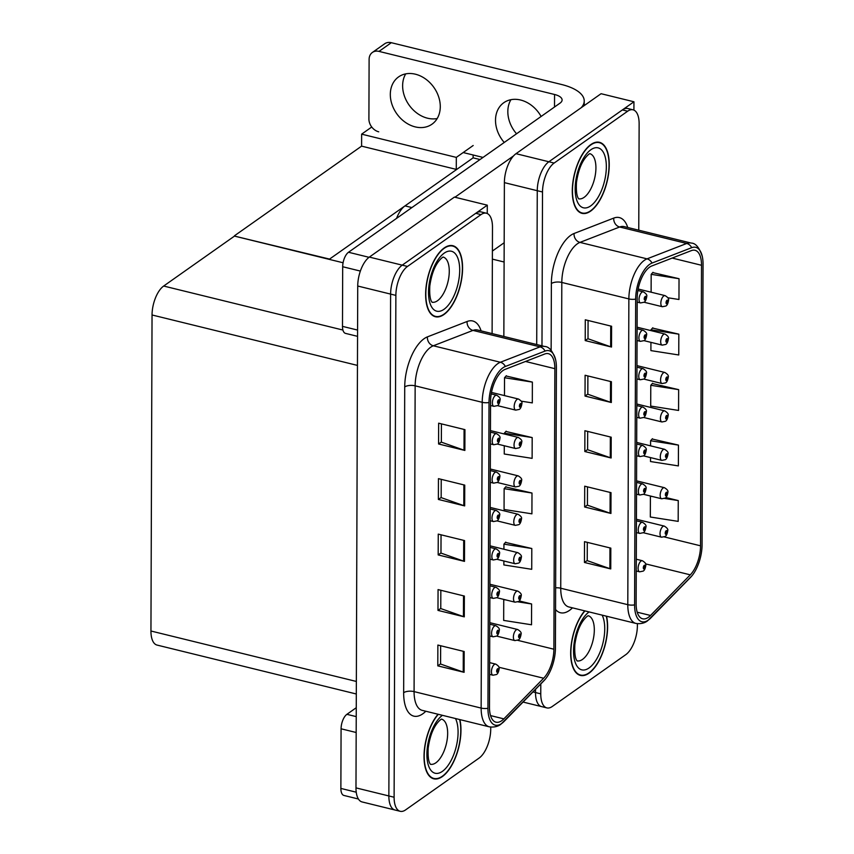 <?xml version="1.0" encoding="UTF-8"?>
<svg xmlns="http://www.w3.org/2000/svg" width="854" height="854" viewBox="0 0 854 854"><rect width="100%" height="100%" fill="white"/><g stroke="black" fill="none" stroke-linecap="round" stroke-linejoin="round"><path stroke-width="1.28" d="M396.555 218.389A22.855 10.483 -76.2 0 1 404.999 205.889L473.127 157.851L480.023 159.538M503.849 336.476L504.383 182.628A22.855 10.483 103.8 0 1 516.008 153.688L601.067 93.705L633.946 101.775L548.876 161.758A22.855 10.483 103.8 0 0 537.262 190.698L536.718 344.546L537.262 190.698A22.855 10.483 103.8 0 1 548.876 161.758L622.395 109.92A22.855 10.483 103.8 0 1 627.775 108.522L633.038 109.814A22.855 10.483 103.8 0 0 627.658 111.212L554.139 163.05A22.855 10.483 103.8 0 0 542.514 191.99L541.98 345.838M633.914 110.123L633.946 101.775M540.806 683.947L540.763 693.843L535.511 692.551A22.855 10.483 103.8 0 0 541.607 706.61A22.855 10.483 103.8 0 1 535.511 692.551L535.522 689.349L535.511 692.551L532.981 691.932M473.137 154.99L473.127 157.851M329.174 259.349L456.271 169.732L456.314 157.392L473.169 145.511M456.271 169.391L361.594 146.141L361.637 134.153L371.736 127.022M361.637 134.153L456.314 157.392M329.174 258.997L234.487 236.099L343.084 262.765M234.487 235.757L361.594 146.141M492.107 333.594L492.48 227.271A22.855 10.483 103.8 0 0 486.385 213.212L481.122 211.92A22.855 10.483 103.8 0 0 475.742 213.319L402.223 265.156A22.855 10.483 103.8 0 0 390.609 294.096L388.858 795.949A22.855 10.483 103.8 0 0 394.954 810.008A22.855 10.483 103.8 0 1 388.858 795.949L390.609 294.096A22.855 10.483 103.8 0 1 402.223 265.156L487.292 205.173L454.413 197.103L369.355 257.086A22.855 10.483 103.8 0 0 357.73 286.026L355.979 787.879A22.855 10.483 103.8 0 0 362.075 801.938L400.216 811.3A22.855 10.483 103.8 0 0 405.586 809.902L479.105 758.074A22.855 10.483 103.8 0 0 490.73 729.124L490.74 727.096M487.26 213.521L487.292 205.173M356.31 693.992L157.04 645.069A22.855 10.483 -76.2 0 1 150.945 631.01L152.044 314.977A22.855 10.483 -76.2 0 1 163.669 286.037L234.487 236.099M584.702 610.845A36.573 16.77 103.8 0 0 570.814 648.912A36.573 16.77 103.8 0 0 580.421 675.407A36.573 16.77 103.8 0 0 589.025 673.176A36.573 16.77 103.8 0 0 606.532 616.214M590.637 211.109A36.573 16.77 103.8 0 0 608.667 173.181A36.573 16.77 103.8 0 0 599.476 142.319A36.573 16.77 103.8 0 0 590.872 144.55A36.573 16.77 103.8 0 0 572.853 182.478A36.573 16.77 103.8 0 0 582.033 213.351A36.573 16.77 103.8 0 0 590.637 211.109M648.378 617.314A24.382 11.177 -76.2 0 1 642.635 618.798A24.382 11.177 -76.2 0 1 636.134 603.81L637.201 298.035A24.382 11.177 -76.2 0 1 651.741 265.989L691.42 250.596A24.382 11.177 -76.2 0 1 695.017 250.286A24.382 11.177 -76.2 0 1 701.518 265.274L700.536 545.813A24.382 11.177 -76.2 0 1 690.288 574.838L650.513 615.467A24.382 11.177 -76.2 0 1 648.378 617.314M648.367 620.079A27.424 12.575 103.8 0 0 650.769 618.008L690.544 577.379A27.424 12.575 103.8 0 0 691.879 575.884A27.424 12.575 103.8 0 0 702.073 544.724L703.055 264.185A27.424 12.575 103.8 0 0 702.351 256.702A27.424 12.575 103.8 0 0 691.687 247.681L652.008 263.064A27.424 12.575 103.8 0 0 635.664 299.113L634.597 604.888A27.424 12.575 103.8 0 0 648.367 620.079M611.592 326.249L585.289 319.791L585.225 340.586L611.517 347.044L611.592 326.249M588.075 320.474L588.011 338.75L610.653 346.788A6.095 2.53 0.2 0 0 611.517 347.044M588.011 338.622L585.225 340.586M611.4 381.717L585.097 375.258L585.022 396.064L611.325 402.512L611.4 381.717M587.883 375.941L587.819 394.217L610.461 402.255A6.095 2.53 0.2 0 0 611.325 402.512M587.819 394.089L585.022 396.064M610.823 548.119L584.52 541.671L584.446 562.466L610.749 568.924L610.823 548.119M587.296 542.343L587.232 560.63L609.884 568.668A6.095 2.53 0.2 0 0 610.749 568.924M587.232 560.502L584.446 562.466M611.016 492.651L584.712 486.193L584.638 506.998L610.941 513.457L611.016 492.651M587.488 486.876L587.424 505.162L610.076 513.201A6.095 2.53 0.2 0 0 610.941 513.457M587.424 505.034L584.638 506.998M611.208 437.184L584.905 430.726L584.83 451.531L611.133 457.99L611.208 437.184M587.68 431.409L587.616 449.695L610.268 457.733A6.095 2.53 0.2 0 0 611.133 457.99M587.616 449.567L584.83 451.531M540.763 693.843A22.855 10.483 103.8 0 0 546.87 707.902A22.855 10.483 103.8 0 0 552.239 706.504L625.758 654.676A22.855 10.483 103.8 0 0 637.383 625.736L637.383 623.698M638.76 230.196L639.134 123.873A22.855 10.483 103.8 0 0 633.038 109.814M667.828 297.758L678.962 299.498L679.026 278.703L652.734 272.597M650.534 457.605L650.513 461.544L678.375 465.91L678.45 445.105L652.146 439.009M652.648 496.569L650.396 496.217L650.321 517.012L678.183 521.378L678.257 500.572L665.885 497.54M650.929 342.369L650.908 350.61L678.759 354.976L678.834 334.17L652.531 328.075M678.642 389.637L650.78 385.282L650.705 406.077L678.567 410.443L678.642 389.637L652.339 383.542M650.78 385.282L652.605 383.243M678.45 445.105L650.588 440.749L650.567 445.841M650.588 440.749L652.413 438.71M678.257 500.572L664.636 498.448M678.834 334.17L650.972 329.804L650.972 330.605M650.972 329.804L652.798 327.776M679.026 278.703L651.175 274.337L651.111 292.196M651.175 274.337L652.99 272.309M438.049 714.243A36.573 16.77 103.8 0 0 424.16 752.299A36.573 16.77 103.8 0 0 433.768 778.805A36.573 16.77 103.8 0 0 442.372 776.564A36.573 16.77 103.8 0 0 459.879 719.602M443.984 314.507A36.573 16.77 103.8 0 0 462.014 276.579A36.573 16.77 103.8 0 0 452.823 245.706A36.573 16.77 103.8 0 0 444.219 247.948A36.573 16.77 103.8 0 0 426.199 285.876A36.573 16.77 103.8 0 0 435.38 316.738A36.573 16.77 103.8 0 0 443.984 314.507M501.725 720.701A24.382 11.177 -76.2 0 1 495.993 722.196A24.382 11.177 -76.2 0 1 489.481 707.197L490.548 401.433A24.382 11.177 -76.2 0 1 505.088 369.387L544.767 353.994A24.382 11.177 -76.2 0 1 548.364 353.673A24.382 11.177 -76.2 0 1 554.865 368.672L553.883 649.211A24.382 11.177 -76.2 0 1 543.635 678.236L503.86 718.865A24.382 11.177 -76.2 0 1 501.725 720.701M501.714 723.477A27.424 12.575 103.8 0 0 504.127 721.406L543.891 680.777A27.424 12.575 103.8 0 0 545.236 679.282A27.424 12.575 103.8 0 0 555.42 648.122L556.402 367.583A27.424 12.575 103.8 0 0 555.698 360.089A27.424 12.575 103.8 0 0 545.044 351.079L505.365 366.462A27.424 12.575 103.8 0 0 489.011 402.512L487.944 708.286A27.424 12.575 103.8 0 0 501.714 723.477M464.939 429.647L438.646 423.189L438.572 443.984L464.864 450.442L464.939 429.647M441.422 423.872L441.358 442.148L464 450.186A6.095 2.53 0.2 0 0 464.864 450.442M441.358 442.02L438.572 443.984M464.747 485.115L438.444 478.656L438.38 499.451L464.672 505.91L464.747 485.115M441.23 479.34L441.166 497.615L463.807 505.653A6.095 2.53 0.2 0 0 464.672 505.91M441.166 497.487L438.38 499.451M464.17 651.517L437.867 645.058L437.792 665.864L464.096 672.322L464.17 651.517M440.643 645.741L440.579 664.028L463.231 672.066A6.095 2.53 0.2 0 0 464.096 672.322M440.579 663.9L437.792 665.864M464.362 596.049L438.059 589.591L437.985 610.396L464.288 616.855L464.362 596.049M440.835 590.274L440.771 608.56L463.423 616.599A6.095 2.53 0.2 0 0 464.288 616.855M440.771 608.432L437.985 610.396M464.555 540.582L438.251 534.124L438.177 554.929L464.48 561.377L464.555 540.582M441.038 534.807L440.974 553.082L463.615 561.121A6.095 2.53 0.2 0 0 464.48 561.377M440.974 552.954L438.177 554.929M486.385 213.212A22.855 10.483 103.8 0 0 481.005 214.61L407.486 266.448A22.855 10.483 103.8 0 0 395.872 295.388L394.11 797.241A22.855 10.483 103.8 0 0 400.216 811.3M521.175 401.156L532.309 402.896L532.373 382.101L506.08 375.995M503.881 561.003L503.86 564.942L531.722 569.308L531.796 548.503L505.493 542.407M505.995 599.967L503.743 599.615L503.668 620.41L531.53 624.776L531.604 603.97L519.232 600.938M504.276 445.767L504.255 454.008L532.117 458.363L532.181 437.568L505.888 431.462M531.989 493.036L504.127 488.669L504.063 509.475L531.914 513.841L531.989 493.036L505.685 486.94M504.127 488.669L505.952 486.641M531.796 548.503L503.935 544.147L503.924 549.239M503.935 544.147L505.76 542.109M531.604 603.97L517.983 601.846M532.181 437.568L504.33 433.202L504.319 434.003M504.33 433.202L506.144 431.174M532.373 382.101L504.522 377.735L504.458 395.594M504.522 377.735L506.337 375.707M644.097 302.241L662.352 306.725A5.711 2.626 -76.2 0 1 660.921 301.9A5.711 2.626 -76.2 0 1 663.739 295.975A5.711 2.626 -76.2 0 1 665.074 295.623C667.999 297.373 669.13 298.953 668.49 300.341A3.811 1.708 178.8 0 1 667.967 301.227A1.9 0.875 103.8 0 0 667.006 300.245A1.9 0.875 103.8 0 0 666.045 302.658A1.9 0.875 103.8 0 0 666.995 303.714A1.9 0.875 103.8 0 0 667.967 301.377L666.825 302.722L667.006 301.291L667.967 301.227M666.771 301.59L667.39 301.74M667.967 301.377A3.811 1.452 1.6 0 0 668.49 300.672A3.811 1.452 1.6 0 0 668.468 300.523M666.803 301.537L667.39 301.675M637.191 302.102L640.553 302.935A5.711 2.626 -76.2 0 1 639.123 298.11A5.711 2.626 -76.2 0 1 641.941 292.185A5.711 2.626 -76.2 0 1 643.286 291.833C646.2 293.584 647.332 295.153 646.691 296.551A3.811 1.708 178.8 0 1 646.168 297.438A1.9 0.875 103.8 0 0 645.218 296.455A1.9 0.875 103.8 0 0 644.247 298.868A1.9 0.875 103.8 0 0 645.197 299.925A1.9 0.875 103.8 0 0 646.168 297.587L645.026 298.932L645.208 297.502L646.168 297.438M644.983 297.8L645.592 297.95M646.168 297.587A3.811 1.452 1.6 0 0 646.691 296.882A3.811 1.452 1.6 0 0 646.67 296.733M645.005 297.747L645.592 297.886M490.538 405.501L493.911 406.333L497.455 405.629L515.699 410.123A5.711 2.626 -76.2 0 1 514.268 405.298A5.711 2.626 -76.2 0 1 517.086 399.373A5.711 2.626 -76.2 0 1 518.431 399.021C521.346 400.772 522.477 402.341 521.837 403.739A3.811 1.708 178.8 0 1 521.314 404.625A1.9 0.875 103.8 0 0 520.353 403.643A1.9 0.875 103.8 0 0 519.392 406.056A1.9 0.875 103.8 0 0 520.342 407.112A1.9 0.875 103.8 0 0 521.314 404.775L520.171 406.12L520.353 404.689L521.314 404.625M520.118 404.988L520.737 405.138M521.314 404.775A3.811 1.452 1.6 0 0 521.837 404.07A3.811 1.452 1.6 0 0 521.815 403.921M520.15 404.935L520.737 405.074M493.911 406.333A5.711 2.626 -76.2 0 1 492.47 401.508A5.711 2.626 -76.2 0 1 495.288 395.583A5.711 2.626 -76.2 0 1 496.633 395.231C499.547 396.982 500.679 398.551 500.038 399.95A3.811 1.708 178.8 0 1 499.515 400.836A1.9 0.875 103.8 0 0 498.565 399.853A1.9 0.875 103.8 0 0 497.594 402.266A1.9 0.875 103.8 0 0 498.555 403.323A1.9 0.875 103.8 0 0 499.515 400.985L498.373 402.33L498.555 400.889L499.515 400.836M498.33 401.199L498.939 401.348M499.515 400.985A3.811 1.452 1.6 0 0 500.038 400.28A3.811 1.452 1.6 0 0 500.017 400.131M498.352 401.145L498.939 401.284M490.399 443.909L493.772 444.742A5.711 2.626 -76.2 0 1 492.342 439.917A5.711 2.626 -76.2 0 1 495.149 433.992A5.711 2.626 -76.2 0 1 496.494 433.64C499.419 435.391 500.551 436.97 499.9 438.358A3.811 1.708 178.8 0 1 499.387 439.244A1.9 0.875 103.8 0 0 498.426 438.262A1.9 0.875 103.8 0 0 497.455 440.675A1.9 0.875 103.8 0 0 498.416 441.731A1.9 0.875 103.8 0 0 499.387 439.394L498.245 440.739L498.426 439.308L499.387 439.244M498.192 439.607L498.811 439.757M499.387 439.394A3.811 1.452 1.6 0 0 499.9 438.689A3.811 1.452 1.6 0 0 499.889 438.54M498.224 439.554L498.811 439.693M490.271 482.329L493.633 483.15A5.711 2.626 -76.2 0 1 492.203 478.336A5.711 2.626 -76.2 0 1 495.021 472.401A5.711 2.626 -76.2 0 1 496.366 472.059C499.28 473.81 500.412 475.379 499.771 476.767A3.811 1.708 178.8 0 1 499.248 477.653A1.9 0.875 103.8 0 0 498.298 476.681A1.9 0.875 103.8 0 0 497.327 479.094A1.9 0.875 103.8 0 0 498.277 480.14A1.9 0.875 103.8 0 0 499.248 477.813L498.106 479.147L498.288 477.717L499.248 477.653M498.063 478.016L498.672 478.165M499.248 477.813A3.811 1.452 1.6 0 0 499.771 477.108A3.811 1.452 1.6 0 0 499.75 476.948M498.085 477.962L498.672 478.112M490.132 520.737L493.505 521.57A5.711 2.626 -76.2 0 1 492.064 516.745A5.711 2.626 -76.2 0 1 494.882 510.82A5.711 2.626 -76.2 0 1 496.227 510.468C499.142 512.219 500.284 513.788 499.633 515.186A3.811 1.708 178.8 0 1 499.12 516.072A1.9 0.875 103.8 0 0 498.16 515.09A1.9 0.875 103.8 0 0 497.188 517.503A1.9 0.875 103.8 0 0 498.149 518.559A1.9 0.875 103.8 0 0 499.11 516.222L497.967 517.567L498.16 516.126L499.12 516.072M497.925 516.435L498.533 516.585M499.11 516.222A3.811 1.452 1.6 0 0 499.633 515.517A3.811 1.452 1.6 0 0 499.622 515.368M497.957 516.382L498.533 516.521M490.004 559.156L493.366 559.978A5.711 2.626 -76.2 0 1 491.936 555.153A5.711 2.626 -76.2 0 1 494.754 549.229A5.711 2.626 -76.2 0 1 496.099 548.876C499.014 550.627 500.145 552.207 499.505 553.595A3.811 1.708 178.8 0 1 498.982 554.481A1.9 0.875 103.8 0 0 498.021 553.499A1.9 0.875 103.8 0 0 497.06 555.911A1.9 0.875 103.8 0 0 498.01 556.968A1.9 0.875 103.8 0 0 498.982 554.63L497.839 555.975L498.021 554.545L498.982 554.481M497.786 554.844L498.405 554.993M498.982 554.63A3.811 1.452 1.6 0 0 499.505 553.926A3.811 1.452 1.6 0 0 499.483 553.776M497.818 554.79L498.405 554.94M637.052 340.522L640.425 341.344A5.711 2.626 -76.2 0 1 638.984 336.519A5.711 2.626 -76.2 0 1 641.802 330.594A5.711 2.626 -76.2 0 1 643.147 330.242C646.062 331.992 647.204 333.572 646.553 334.96A3.811 1.708 178.8 0 1 646.04 335.846A1.9 0.875 103.8 0 0 645.08 334.864A1.9 0.875 103.8 0 0 644.108 337.277A1.9 0.875 103.8 0 0 645.069 338.333A1.9 0.875 103.8 0 0 646.03 335.996L644.887 337.341L645.08 335.91L646.04 335.846M644.845 336.209L645.453 336.359M646.03 335.996A3.811 1.452 1.6 0 0 646.553 335.302A3.811 1.452 1.6 0 0 646.542 335.142M644.877 336.156L645.453 336.305M636.924 378.93L640.286 379.752A5.711 2.626 -76.2 0 1 638.856 374.938A5.711 2.626 -76.2 0 1 641.674 369.003A5.711 2.626 -76.2 0 1 643.019 368.661C645.934 370.412 647.065 371.981 646.425 373.379A3.811 1.708 178.8 0 1 645.902 374.265A1.9 0.875 103.8 0 0 644.941 373.283A1.9 0.875 103.8 0 0 643.98 375.696A1.9 0.875 103.8 0 0 644.93 376.753A1.9 0.875 103.8 0 0 645.902 374.415L644.759 375.76L644.941 374.319L645.902 374.265M644.706 374.628L645.325 374.778M645.902 374.415A3.811 1.452 1.6 0 0 646.425 373.71A3.811 1.452 1.6 0 0 646.403 373.561M644.738 374.575L645.325 374.714M636.785 417.339L640.158 418.172A5.711 2.626 -76.2 0 1 638.717 413.347A5.711 2.626 -76.2 0 1 641.535 407.422A5.711 2.626 -76.2 0 1 642.881 407.07C645.795 408.82 646.937 410.39 646.286 411.788A3.811 1.708 178.8 0 1 645.763 412.674A1.9 0.875 103.8 0 0 644.813 411.692A1.9 0.875 103.8 0 0 643.841 414.105A1.9 0.875 103.8 0 0 644.802 415.161A1.9 0.875 103.8 0 0 645.763 412.824L644.621 414.169L644.813 412.738L645.763 412.674M644.578 413.037L645.186 413.187M645.763 412.824A3.811 1.452 1.6 0 0 646.286 412.119A3.811 1.452 1.6 0 0 646.275 411.97M644.599 412.984L645.186 413.122M636.657 455.758L640.02 456.58A5.711 2.626 -76.2 0 1 638.589 451.755A5.711 2.626 -76.2 0 1 641.407 445.831A5.711 2.626 -76.2 0 1 642.742 445.478C645.667 447.24 646.798 448.809 646.158 450.197A3.811 1.708 178.8 0 1 645.635 451.083A1.9 0.875 103.8 0 0 644.674 450.111A1.9 0.875 103.8 0 0 643.713 452.513A1.9 0.875 103.8 0 0 644.663 453.57A1.9 0.875 103.8 0 0 645.635 451.243L644.492 452.577L644.674 451.147L645.635 451.083M644.439 451.446L645.058 451.595M645.635 451.243A3.811 1.452 1.6 0 0 646.158 450.538A3.811 1.452 1.6 0 0 646.136 450.378M644.471 451.392L645.058 451.542M640.425 341.344L643.98 340.639L662.224 345.133A5.711 2.626 -76.2 0 1 660.782 340.319A5.711 2.626 -76.2 0 1 663.601 334.384A5.711 2.626 -76.2 0 1 664.946 334.042C667.86 335.793 669.002 337.362 668.351 338.75A3.811 1.708 178.8 0 1 667.828 339.636A1.9 0.875 103.8 0 0 666.878 338.664A1.9 0.875 103.8 0 0 665.906 341.077A1.9 0.875 103.8 0 0 666.867 342.123A1.9 0.875 103.8 0 0 667.828 339.796L666.686 341.13L666.867 339.7L667.828 339.636M666.643 339.999L667.252 340.159M667.828 339.796A3.811 1.452 1.6 0 0 668.351 339.091A3.811 1.452 1.6 0 0 668.33 338.942M666.664 339.945L667.252 340.095M643.831 379.069L662.085 383.553A5.711 2.626 -76.2 0 1 660.654 378.728A5.711 2.626 -76.2 0 1 663.462 372.803A5.711 2.626 -76.2 0 1 664.807 372.451C667.732 374.201 668.863 375.771 668.223 377.169A3.811 1.708 178.8 0 1 667.7 378.055A1.9 0.875 103.8 0 0 666.739 377.073A1.9 0.875 103.8 0 0 665.778 379.486A1.9 0.875 103.8 0 0 666.728 380.542A1.9 0.875 103.8 0 0 667.7 378.205L666.558 379.55L666.739 378.108L667.7 378.055M666.504 378.418L667.123 378.568M667.7 378.205A3.811 1.452 1.6 0 0 668.212 377.5A3.811 1.452 1.6 0 0 668.202 377.351M666.536 378.365L667.123 378.503M643.692 417.478L661.957 421.961A5.711 2.626 -76.2 0 1 660.516 417.136A5.711 2.626 -76.2 0 1 663.334 411.212A5.711 2.626 -76.2 0 1 664.679 410.859C667.593 412.61 668.725 414.19 668.084 415.578A3.811 1.708 178.8 0 1 667.561 416.464A1.9 0.875 103.8 0 0 666.611 415.482A1.9 0.875 103.8 0 0 665.64 417.894A1.9 0.875 103.8 0 0 666.6 418.951A1.9 0.875 103.8 0 0 667.561 416.613L666.419 417.958L666.6 416.528L667.561 416.464M666.376 416.827L666.985 416.976M667.561 416.613A3.811 1.452 1.6 0 0 668.084 415.909A3.811 1.452 1.6 0 0 668.063 415.759M666.398 416.773L666.985 416.923M497.306 444.048L515.57 448.531A5.711 2.626 -76.2 0 1 514.129 443.706A5.711 2.626 -76.2 0 1 516.948 437.782A5.711 2.626 -76.2 0 1 518.293 437.429C521.207 439.18 522.349 440.76 521.698 442.148A3.811 1.708 178.8 0 1 521.175 443.034A1.9 0.875 103.8 0 0 520.225 442.062A1.9 0.875 103.8 0 0 519.253 444.464A1.9 0.875 103.8 0 0 520.214 445.521A1.9 0.875 103.8 0 0 521.175 443.183L520.033 444.528L520.225 443.098L521.175 443.034M519.99 443.397L520.598 443.546M521.175 443.183A3.811 1.452 1.6 0 0 521.698 442.489A3.811 1.452 1.6 0 0 521.687 442.329M520.011 443.343L520.598 443.493M493.633 483.15L497.188 482.446L515.432 486.94A5.711 2.626 -76.2 0 1 514.001 482.126A5.711 2.626 -76.2 0 1 516.819 476.201A5.711 2.626 -76.2 0 1 518.154 475.849C521.079 477.599 522.21 479.169 521.57 480.567A3.811 1.708 178.8 0 1 521.047 481.453A1.9 0.875 103.8 0 0 520.086 480.471A1.9 0.875 103.8 0 0 519.125 482.884A1.9 0.875 103.8 0 0 520.075 483.94A1.9 0.875 103.8 0 0 521.047 481.603L519.905 482.948L520.086 481.507L521.047 481.453M519.851 481.816L520.47 481.966M521.047 481.603A3.811 1.452 1.6 0 0 521.57 480.898A3.811 1.452 1.6 0 0 521.548 480.749M519.883 481.763L520.47 481.902M497.039 520.876L515.304 525.359A5.711 2.626 -76.2 0 1 513.862 520.534A5.711 2.626 -76.2 0 1 516.681 514.61A5.711 2.626 -76.2 0 1 518.026 514.257C520.94 516.008 522.082 517.577 521.431 518.976A3.811 1.708 178.8 0 1 520.908 519.862A1.9 0.875 103.8 0 0 519.958 518.88A1.9 0.875 103.8 0 0 518.986 521.292A1.9 0.875 103.8 0 0 519.947 522.349A1.9 0.875 103.8 0 0 520.908 520.011L519.766 521.356L519.947 519.926L520.908 519.862M519.723 520.225L520.332 520.374M520.908 520.011A3.811 1.452 1.6 0 0 521.431 519.307A3.811 1.452 1.6 0 0 521.41 519.157M519.744 520.171L520.332 520.31M356.171 732.497L341.077 728.793L340.874 788.423L356.235 792.202M358.413 799.013L343.916 795.448A11.433 5.241 -76.2 0 1 340.874 788.423M341.077 728.793A11.433 5.241 -76.2 0 1 346.895 714.328L356.225 716.613M356.257 707.72L346.895 714.328M437.195 118.525A28.951 22.759 54.8 0 1 402.629 85.72A28.951 22.759 54.8 0 1 405.714 73.871M440.28 106.675A28.951 22.759 54.8 0 1 431.975 124.204A28.951 22.759 54.8 0 1 405.074 122.133A28.951 22.759 54.8 0 1 390.31 94.41A28.951 22.759 54.8 0 1 398.615 76.881A28.951 22.759 54.8 0 1 425.516 78.952A28.951 22.759 54.8 0 1 440.28 106.675M516.553 133.779A28.951 22.759 54.8 0 1 507.831 111.554A28.951 22.759 54.8 0 1 510.916 99.704M504.234 142.469A28.951 22.759 54.8 0 1 495.512 120.233A28.951 22.759 54.8 0 1 503.807 102.704A28.951 22.759 54.8 0 1 541.116 116.464M360.367 271.07L342.689 266.736L342.486 326.367L357.58 330.071M492.395 251.044L504.17 242.739M454.926 197.231L513.521 155.919M379.005 51.389A11.433 8.988 -125.2 0 0 372.387 52.446L384.706 43.757A11.433 8.988 54.8 0 1 391.324 42.7L379.005 51.389L554.566 94.484A15.233 6.32 -179.8 0 1 562.103 99.961A15.233 6.32 -179.8 0 1 560.01 103.142L348.507 252.261L369.045 257.31M581.168 107.743A45.71 18.948 0.2 0 0 584.232 100.953A45.71 18.948 0.2 0 0 561.622 84.514L391.324 42.7M372.387 52.446A11.433 8.988 -125.2 0 0 369.109 59.364L368.907 118.994A11.433 8.988 -125.2 0 0 378.728 131.815M463.178 152.546L483.022 157.424M357.559 336.348L345.528 333.391A11.433 5.241 -76.2 0 1 342.486 326.367M342.689 266.736A11.433 5.241 -76.2 0 1 348.507 252.261M606.276 616.15A36.188 16.6 -76.2 0 1 589.025 672.824A36.188 16.6 -76.2 0 1 580.517 675.034A36.188 16.6 -76.2 0 1 571.016 648.613A36.188 16.6 -76.2 0 1 584.958 610.909M443.984 314.165A36.188 16.6 -76.2 0 1 435.476 316.375A36.188 16.6 -76.2 0 1 426.381 285.834A36.188 16.6 -76.2 0 1 444.219 248.29A36.188 16.6 -76.2 0 1 452.737 246.08A36.188 16.6 -76.2 0 1 461.822 276.621A36.188 16.6 -76.2 0 1 443.984 314.165M590.637 210.767A36.188 16.6 -76.2 0 1 582.129 212.977A36.188 16.6 -76.2 0 1 573.034 182.436A36.188 16.6 -76.2 0 1 590.872 144.892A36.188 16.6 -76.2 0 1 599.38 142.682A36.188 16.6 -76.2 0 1 608.475 173.234A36.188 16.6 -76.2 0 1 590.637 210.767M459.623 719.548A36.188 16.6 -76.2 0 1 442.372 776.222A36.188 16.6 -76.2 0 1 433.864 778.432A36.188 16.6 -76.2 0 1 424.363 752.011A36.188 16.6 -76.2 0 1 438.305 714.307M636.518 494.167L639.892 495A5.711 2.626 -76.2 0 1 638.45 490.175A5.711 2.626 -76.2 0 1 641.269 484.25A5.711 2.626 -76.2 0 1 642.614 483.898C645.528 485.648 646.67 487.218 646.019 488.616A3.811 1.708 178.8 0 1 645.496 489.502A1.9 0.875 103.8 0 0 644.546 488.52A1.9 0.875 103.8 0 0 643.574 490.933A1.9 0.875 103.8 0 0 644.535 491.989A1.9 0.875 103.8 0 0 645.496 489.652L644.354 490.997L644.535 489.555L645.496 489.502M644.311 489.865L644.919 490.015M645.496 489.652A3.811 1.452 1.6 0 0 646.019 488.947A3.811 1.452 1.6 0 0 645.998 488.798M644.332 489.812L644.919 489.95M636.39 532.576L639.753 533.408A5.711 2.626 -76.2 0 1 638.322 528.583A5.711 2.626 -76.2 0 1 641.13 522.659A5.711 2.626 -76.2 0 1 642.475 522.306C645.4 524.057 646.531 525.626 645.891 527.025A3.811 1.708 178.8 0 1 645.368 527.911A1.9 0.875 103.8 0 0 644.407 526.929A1.9 0.875 103.8 0 0 643.446 529.341A1.9 0.875 103.8 0 0 644.396 530.398A1.9 0.875 103.8 0 0 645.368 528.06L644.226 529.405L644.407 527.975L645.368 527.911M644.172 528.274L644.791 528.423M645.368 528.06A3.811 1.452 1.6 0 0 645.88 527.356A3.811 1.452 1.6 0 0 645.87 527.206M644.204 528.22L644.791 528.359M636.251 570.995L639.614 571.817A5.711 2.626 -76.2 0 1 638.184 566.992A5.711 2.626 -76.2 0 1 641.002 561.067A5.711 2.626 -76.2 0 1 642.347 560.726C645.261 562.476 646.393 564.046 645.752 565.433A3.811 1.708 178.8 0 1 645.229 566.319A1.9 0.875 103.8 0 0 644.279 565.348A1.9 0.875 103.8 0 0 643.308 567.761A1.9 0.875 103.8 0 0 644.268 568.807A1.9 0.875 103.8 0 0 645.229 566.48L644.087 567.814L644.268 566.383L645.229 566.319M644.044 566.682L644.653 566.832M645.229 566.48A3.811 1.452 1.6 0 0 645.752 565.775A3.811 1.452 1.6 0 0 645.731 565.615M644.065 566.629L644.653 566.778M489.865 597.565L493.238 598.387A5.711 2.626 -76.2 0 1 491.797 593.573A5.711 2.626 -76.2 0 1 494.615 587.637A5.711 2.626 -76.2 0 1 495.96 587.296C498.875 589.046 500.017 590.616 499.366 592.003A3.811 1.708 178.8 0 1 498.843 592.9A1.9 0.875 103.8 0 0 497.893 591.918A1.9 0.875 103.8 0 0 496.921 594.331A1.9 0.875 103.8 0 0 497.882 595.387A1.9 0.875 103.8 0 0 498.843 593.05L497.701 594.384L497.893 592.954L498.843 592.9M497.658 593.252L498.266 593.413M498.843 593.05A3.811 1.452 1.6 0 0 499.366 592.345A3.811 1.452 1.6 0 0 499.355 592.196M497.679 593.199L498.266 593.349M489.737 635.974L493.1 636.806A5.711 2.626 -76.2 0 1 491.669 631.981A5.711 2.626 -76.2 0 1 494.487 626.057A5.711 2.626 -76.2 0 1 495.822 625.704C498.747 627.455 499.878 629.024 499.238 630.423A3.811 1.708 178.8 0 1 498.715 631.309A1.9 0.875 103.8 0 0 497.754 630.327A1.9 0.875 103.8 0 0 496.793 632.739A1.9 0.875 103.8 0 0 497.743 633.796A1.9 0.875 103.8 0 0 498.715 631.458L497.572 632.803L497.754 631.373L498.715 631.309M497.519 631.672L498.138 631.821M498.715 631.458A3.811 1.452 1.6 0 0 499.238 630.754A3.811 1.452 1.6 0 0 499.216 630.604M497.551 631.618L498.138 631.757M489.598 674.393L492.971 675.215A5.711 2.626 -76.2 0 1 491.53 670.39A5.711 2.626 -76.2 0 1 494.349 664.465A5.711 2.626 -76.2 0 1 495.694 664.113C498.608 665.864 499.75 667.444 499.099 668.831A3.811 1.708 178.8 0 1 498.576 669.717A1.9 0.875 103.8 0 0 497.626 668.735A1.9 0.875 103.8 0 0 496.654 671.148A1.9 0.875 103.8 0 0 497.615 672.205A1.9 0.875 103.8 0 0 498.576 669.867L497.434 671.212L497.615 669.782L498.576 669.717M497.391 670.08L497.999 670.23M498.576 669.867A3.811 1.452 1.6 0 0 499.099 669.173A3.811 1.452 1.6 0 0 499.078 669.013M497.412 670.027L497.999 670.176M493.366 559.978L496.921 559.274L515.165 563.768A5.711 2.626 -76.2 0 1 513.734 558.943A5.711 2.626 -76.2 0 1 516.542 553.018A5.711 2.626 -76.2 0 1 517.887 552.677C520.812 554.427 521.943 555.997 521.303 557.384A3.811 1.708 178.8 0 1 520.78 558.27A1.9 0.875 103.8 0 0 519.819 557.299A1.9 0.875 103.8 0 0 518.858 559.712A1.9 0.875 103.8 0 0 519.808 560.758A1.9 0.875 103.8 0 0 520.78 558.431L519.638 559.765L519.819 558.335L520.78 558.27M519.584 558.633L520.203 558.783M520.78 558.431A3.811 1.452 1.6 0 0 521.292 557.726A3.811 1.452 1.6 0 0 521.282 557.566M519.616 558.58L520.203 558.729M493.238 598.387L496.782 597.693L515.037 602.187A5.711 2.626 -76.2 0 1 513.596 597.362A5.711 2.626 -76.2 0 1 516.414 591.438A5.711 2.626 -76.2 0 1 517.759 591.085C520.673 592.836 521.805 594.405 521.164 595.804A3.811 1.708 178.8 0 1 520.641 596.69A1.9 0.875 103.8 0 0 519.691 595.708A1.9 0.875 103.8 0 0 518.72 598.12A1.9 0.875 103.8 0 0 519.68 599.177A1.9 0.875 103.8 0 0 520.641 596.839L519.499 598.184L519.68 596.743L520.641 596.69M519.456 597.053L520.065 597.202M520.641 596.839A3.811 1.452 1.6 0 0 521.164 596.135A3.811 1.452 1.6 0 0 521.143 595.985M519.478 596.999L520.065 597.138M493.1 636.806L496.654 636.102L514.898 640.596A5.711 2.626 -76.2 0 1 513.457 635.771A5.711 2.626 -76.2 0 1 516.275 629.846A5.711 2.626 -76.2 0 1 517.62 629.494C520.534 631.245 521.677 632.825 521.025 634.212A3.811 1.708 178.8 0 1 520.513 635.098A1.9 0.875 103.8 0 0 519.552 634.116A1.9 0.875 103.8 0 0 518.581 636.529A1.9 0.875 103.8 0 0 519.542 637.586A1.9 0.875 103.8 0 0 520.513 635.248L519.371 636.593L519.552 635.162L520.513 635.098M519.317 635.461L519.937 635.611M520.513 635.248A3.811 1.452 1.6 0 0 521.025 634.543A3.811 1.452 1.6 0 0 521.015 634.394M519.349 635.408L519.937 635.547M643.553 455.887L661.818 460.37A5.711 2.626 -76.2 0 1 660.377 455.556A5.711 2.626 -76.2 0 1 663.195 449.62A5.711 2.626 -76.2 0 1 664.54 449.279C667.454 451.029 668.597 452.599 667.945 453.986A3.811 1.708 178.8 0 1 667.433 454.883A1.9 0.875 103.8 0 0 666.472 453.901A1.9 0.875 103.8 0 0 665.501 456.314A1.9 0.875 103.8 0 0 666.462 457.37A1.9 0.875 103.8 0 0 667.433 455.033L666.291 456.367L666.472 454.936L667.433 454.883M666.237 455.235L666.857 455.395M667.433 455.033A3.811 1.452 1.6 0 0 667.945 454.328A3.811 1.452 1.6 0 0 667.935 454.179M666.269 455.182L666.857 455.331M639.892 495L643.436 494.295L661.679 498.789A5.711 2.626 -76.2 0 1 660.249 493.964A5.711 2.626 -76.2 0 1 663.067 488.04A5.711 2.626 -76.2 0 1 664.412 487.687C667.326 489.438 668.458 491.007 667.817 492.406A3.811 1.708 178.8 0 1 667.294 493.292A1.9 0.875 103.8 0 0 666.344 492.31A1.9 0.875 103.8 0 0 665.373 494.722A1.9 0.875 103.8 0 0 666.323 495.779A1.9 0.875 103.8 0 0 667.294 493.441L666.152 494.786L666.333 493.356L667.294 493.292M666.109 493.655L666.718 493.804M667.294 493.441A3.811 1.452 1.6 0 0 667.817 492.737A3.811 1.452 1.6 0 0 667.796 492.587M666.131 493.601L666.718 493.74M643.286 532.715L661.551 537.198A5.711 2.626 -76.2 0 1 660.11 532.373A5.711 2.626 -76.2 0 1 662.928 526.448A5.711 2.626 -76.2 0 1 664.273 526.096C667.187 527.847 668.33 529.427 667.679 530.814A3.811 1.708 178.8 0 1 667.166 531.7A1.9 0.875 103.8 0 0 666.205 530.718A1.9 0.875 103.8 0 0 665.234 533.131A1.9 0.875 103.8 0 0 666.195 534.188A1.9 0.875 103.8 0 0 667.155 531.85L666.013 533.195L666.205 531.764L667.166 531.7M665.971 532.063L666.579 532.213M667.155 531.85A3.811 1.452 1.6 0 0 667.679 531.156A3.811 1.452 1.6 0 0 667.668 530.996M666.003 532.01L666.579 532.159M404.999 205.889L411.884 207.575M516.008 153.688L554.139 163.05M504.383 182.628L542.514 191.99M492.374 259.125L504.106 262.007M369.355 257.086L407.486 266.448M357.73 286.026L395.872 295.388M355.979 787.879L394.11 797.241M150.945 631.01L356.353 681.449M152.044 314.977L357.452 365.405M163.669 286.037L342.913 330.039M551.14 350.471L551.374 283.549A7.622 3.16 -179.8 0 1 561.804 282.45L560.736 588.225A30.477 13.974 103.8 0 0 568.86 606.959L635.931 623.431A30.477 13.974 -76.2 0 1 627.797 604.685A7.622 3.16 0.2 0 0 634.597 604.888M551.374 283.549A38.099 17.475 -76.2 0 1 570.739 235.309A38.099 17.475 -76.2 0 1 574.08 233.484L613.759 218.09A38.099 17.475 -76.2 0 1 627.743 227.495M577.293 243.86A30.477 13.974 103.8 0 0 561.804 282.45L628.864 298.911A30.477 13.974 -76.2 0 1 647.033 258.858L686.712 243.465A30.477 13.974 -76.2 0 1 691.206 243.07L624.146 226.609A30.477 13.974 103.8 0 0 619.641 227.004L579.962 242.397A30.477 13.974 103.8 0 0 577.293 243.86M691.687 247.681A7.622 6.448 -111.2 0 0 686.712 243.465L619.641 227.004A7.622 6.448 68.8 0 1 613.759 218.09M652.008 263.064A7.622 6.448 -111.2 0 0 647.033 258.858L579.962 242.397A7.622 6.448 68.8 0 1 574.08 233.484M635.664 299.113A7.622 3.16 -179.8 0 1 628.864 298.911L627.797 604.685L560.736 588.225A7.622 3.16 -179.8 0 0 555.634 587.819M572.468 607.845A38.099 17.475 -76.2 0 1 555.559 609.521M627.658 111.212L622.395 109.92M701.518 265.274L672.162 258.068M650.513 615.467L637.201 612.201M690.288 574.838L645.507 563.853M700.536 545.813L664.348 536.931M610.343 436.97L610.268 457.733M610.14 492.438L610.076 513.201M609.948 547.916L609.884 568.668M610.535 381.503L610.461 402.255M610.727 326.036L610.653 346.788M425.815 711.243A38.099 17.475 -76.2 0 1 403.654 692.711L404.721 386.937A7.622 3.16 -179.8 0 1 415.151 385.837L414.083 691.612A30.477 13.974 103.8 0 0 422.207 710.357L489.278 726.818A30.477 13.974 -76.2 0 1 481.144 708.083A7.622 3.16 0.2 0 0 487.944 708.286M404.721 386.937A38.099 17.475 -76.2 0 1 424.086 338.707A38.099 17.475 -76.2 0 1 427.427 336.871L467.106 321.488A38.099 17.475 -76.2 0 1 481.101 330.882M430.64 347.258A30.477 13.974 103.8 0 0 415.151 385.837L482.211 402.309A30.477 13.974 -76.2 0 1 500.38 362.256L540.059 346.863A30.477 13.974 -76.2 0 1 544.553 346.468L477.493 329.996A30.477 13.974 103.8 0 0 472.988 330.402L433.309 345.785A30.477 13.974 103.8 0 0 430.64 347.258M545.044 351.079A7.622 6.448 -111.2 0 0 540.059 346.863L472.988 330.402A7.622 6.448 68.8 0 1 467.106 321.488M505.365 366.462A7.622 6.448 -111.2 0 0 500.38 362.256L433.309 345.785A7.622 6.448 68.8 0 1 427.427 336.871M489.011 402.512A7.622 3.16 -179.8 0 1 482.211 402.309L481.144 708.083L414.083 691.612A7.622 3.16 -179.8 0 0 403.654 692.711M481.005 214.61L475.742 213.319M554.865 368.672L525.509 361.466M503.86 718.865L490.548 715.588M543.635 678.236L498.864 667.241M553.883 649.211L517.695 640.329M463.69 540.368L463.615 561.121M463.498 595.836L463.423 616.599M463.295 651.303L463.231 672.066M463.882 484.901L463.807 505.653M464.074 429.434L464 450.186M554.513 107.017L554.566 94.484M577.219 660.889A23.239 10.654 103.8 0 0 582.492 659.427A23.239 10.654 103.8 0 0 593.925 635.525A23.239 10.654 103.8 0 0 588.299 615.755M602.155 615.136A30.861 14.155 -76.2 0 1 602.849 643.425A30.861 14.155 -76.2 0 1 589.046 667.967A30.861 14.155 -76.2 0 1 573.557 651.026A30.861 14.155 -76.2 0 1 589.079 611.923M432.177 302.22A23.239 10.654 103.8 0 0 437.451 300.757A23.239 10.654 103.8 0 0 448.884 276.867A23.239 10.654 103.8 0 0 443.258 257.097M444.005 309.308A30.861 14.155 -76.2 0 1 428.516 292.217A30.861 14.155 -76.2 0 1 444.197 253.147A30.861 14.155 -76.2 0 1 459.698 270.238A30.861 14.155 -76.2 0 1 444.005 309.308M578.831 198.822A23.239 10.654 103.8 0 0 584.104 197.359A23.239 10.654 103.8 0 0 595.537 173.469A23.239 10.654 103.8 0 0 589.911 153.699M590.658 205.91A30.861 14.155 -76.2 0 1 575.169 188.819A30.861 14.155 -76.2 0 1 590.851 149.749A30.861 14.155 -76.2 0 1 606.34 166.84A30.861 14.155 -76.2 0 1 590.658 205.91M430.565 764.277A23.239 10.654 103.8 0 0 435.839 762.825A23.239 10.654 103.8 0 0 447.272 738.923A23.239 10.654 103.8 0 0 441.646 719.153M455.502 718.534A30.861 14.155 -76.2 0 1 456.196 746.812A30.861 14.155 -76.2 0 1 442.393 771.365A30.861 14.155 -76.2 0 1 426.904 754.424A30.861 14.155 -76.2 0 1 442.425 715.321M523.075 702.063L546.87 707.902M635.931 623.431C643.735 624.573 647.588 620.719 647.513 620.858L691.879 575.884M702.351 256.702C699.426 247.66 695.711 243.112 691.206 243.07M489.278 726.818C497.081 727.971 500.935 724.117 500.86 724.256L545.236 679.282M555.698 360.089C552.773 351.058 549.058 346.51 544.553 346.468M662.352 306.725L665.906 306.02C667.113 305.369 667.977 303.586 668.49 300.672M638.141 289.015L665.074 295.623M640.553 302.935L644.108 302.231C645.314 301.569 646.179 299.786 646.691 296.882M637.874 290.509L643.286 291.833M515.699 410.123L519.253 409.418C520.46 408.756 521.324 406.974 521.837 404.07M491.488 392.413L518.431 399.021M491.221 393.897L496.633 395.231M497.455 405.629C498.661 404.967 499.526 403.184 500.038 400.28M493.772 444.742L497.327 444.037C498.533 443.386 499.387 441.603 499.9 438.689M490.442 432.156L496.494 433.64M490.313 470.565L496.366 472.059M497.188 482.446C498.394 481.795 499.259 480.012 499.771 477.108M493.505 521.57L497.06 520.865C498.266 520.203 499.12 518.421 499.633 515.517M490.175 508.984L496.227 510.468M490.047 547.393L496.099 548.876M496.921 559.274C498.128 558.623 498.992 556.84 499.505 553.926M637.095 328.758L643.147 330.242M643.98 340.639C645.186 339.988 646.04 338.205 646.553 335.302M640.286 379.752L643.841 379.059C645.048 378.397 645.912 376.614 646.425 373.71M636.967 367.177L643.019 368.661M640.158 418.172L643.702 417.467C644.919 416.805 645.773 415.033 646.286 412.119M636.828 405.586L642.881 407.07M640.02 456.58L643.574 455.876C644.781 455.225 645.645 453.442 646.158 450.538M636.689 443.995L642.742 445.478M662.224 345.133L665.768 344.429C666.985 343.778 667.839 341.995 668.351 339.091M637.105 327.199L664.946 334.042M662.085 383.553L665.64 382.848C666.846 382.186 667.711 380.404 668.212 377.5M636.967 365.619L664.807 372.451M661.957 421.961L665.501 421.257C666.707 420.606 667.572 418.823 668.084 415.909M636.838 404.027L664.679 410.859M515.57 448.531L519.115 447.827C520.332 447.176 521.186 445.393 521.698 442.489M490.452 430.597L518.293 437.429M515.432 486.94L518.986 486.246C520.193 485.584 521.057 483.802 521.57 480.898M490.313 469.006L518.154 475.849M515.304 525.359L518.848 524.655C520.065 523.993 520.919 522.221 521.431 519.307M490.185 507.425L518.026 514.257M584.232 100.953L584.221 105.586M577.026 660.847L577.283 660.943C578.339 661.284 573.963 661.583 574.849 644.642C576.77 631.223 580.837 621.819 587.061 616.417L588.107 615.713M580.517 675.034L578.169 674.457M431.985 302.177L432.252 302.284C433.298 302.626 428.932 302.924 429.808 285.983C431.729 272.565 435.807 263.16 442.02 257.759L443.066 257.043M435.476 316.375L433.127 315.799M452.737 246.08L450.389 245.504M578.638 198.779L578.895 198.886C579.951 199.228 575.585 199.526 576.461 182.585C578.382 169.167 582.449 159.762 588.673 154.36L589.719 153.645M582.129 212.977L579.781 212.4M599.38 142.682L597.042 142.106M430.373 764.234L430.629 764.341C431.686 764.682 427.32 764.981 428.196 748.04C430.117 734.621 434.184 725.217 440.408 719.815L441.454 719.1M433.864 778.432L431.516 777.855M636.561 482.414L642.614 483.898M643.436 494.295C644.653 493.633 645.507 491.851 646.019 488.947M639.753 533.408L643.308 532.704C644.514 532.053 645.378 530.27 645.88 527.356M636.422 520.823L642.475 522.306M639.614 571.817L643.169 571.112C644.375 570.461 645.24 568.679 645.752 565.775M636.294 559.231L642.347 560.726M489.908 585.801L495.96 587.296M496.782 597.693C497.999 597.031 498.853 595.249 499.366 592.345M489.769 624.221L495.822 625.704M496.654 636.102C497.861 635.44 498.725 633.657 499.238 630.754M492.971 675.215L496.516 674.511C497.733 673.859 498.587 672.077 499.099 669.173M489.641 662.629L495.694 664.113M515.165 563.768L518.72 563.064C519.926 562.412 520.791 560.63 521.292 557.726M490.047 545.834L517.887 552.677M515.037 602.187L518.581 601.483C519.787 600.821 520.652 599.038 521.164 596.135M489.918 584.253L517.759 591.085M514.898 640.596L518.453 639.892C519.659 639.24 520.513 637.458 521.025 634.543M489.78 622.662L517.62 629.494M661.818 460.37L665.373 459.676C666.579 459.014 667.433 457.232 667.945 454.328M636.7 442.436L664.54 449.279M661.679 498.789L665.234 498.085C666.44 497.423 667.305 495.64 667.817 492.737M636.561 480.855L664.412 487.687M661.551 537.198L665.106 536.493C666.312 535.842 667.166 534.06 667.679 531.156M636.433 519.264L664.273 526.096"/></g></svg>
